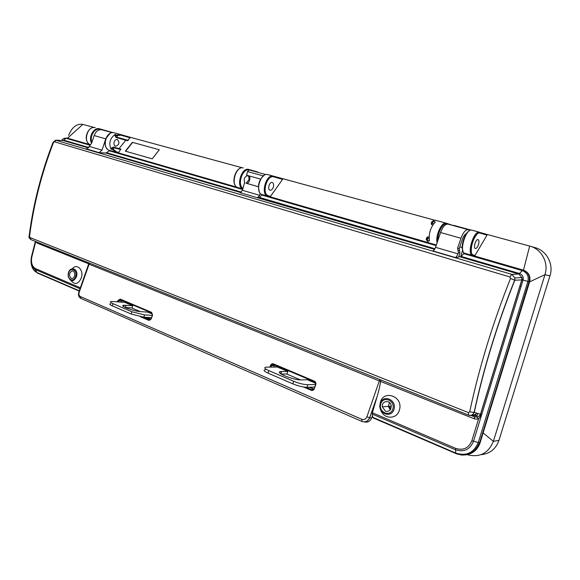 <?xml version="1.0" encoding="UTF-8"?>
<svg xmlns="http://www.w3.org/2000/svg" width="580" height="580" viewBox="0 0 580 580"><rect width="100%" height="100%" fill="white"/><g stroke="black" fill="none" stroke-linecap="round" stroke-linejoin="round"><path stroke-width="0.87" d="M315.607 383.242L307.378 379.755L301.281 379.914C293.277 380.328 272.709 371.649 281.278 371.541L287.796 371.454L275.855 366.393L276.319 367.075L266.235 367.133C263.632 367.452 264.494 368.612 268.83 370.613L268.105 373.172L292.885 383.873L293.632 381.263L268.83 370.613M287.796 371.454L287.086 373.955L281.082 374.049M300.556 379.914L286.592 373.962M140.28 311.598L131.609 307.9M481.53 436.631L481.016 437.559M472.091 255.309L523.87 270.287C528.844 272.52 530.758 276.37 529.612 281.844L544.953 274.688C548.948 262.689 541.488 248.958 529.671 246.05L523.472 270.164C528.713 272.274 530.758 276.167 529.612 281.844L483.067 432.868L493.37 441.358C488.353 453.379 479.638 457.823 467.219 454.691M472.018 255.265L523.472 270.164L472.649 255.519M86.463 270.418L86.848 270.577M67.476 138.141L90.081 144.681L67.548 138.156L82.86 124.381C76.698 123.489 71.956 127.15 68.636 135.365M391.261 406.138L389.332 406.29L390.76 409.03M123.424 302.252L123.533 301.839L132.726 305.732L124.026 305.239C118.334 305.587 133.378 311.3 141.063 311.663L147.769 312.113L152.482 314.106M132.726 305.732L132.138 307.944L125.019 307.443M313.896 388.999L309.735 387.215M150.959 319.123L146.885 317.376M242.331 167.809L130.304 137.3L127.564 140.722L116.218 137.561C115.311 136.807 115.347 135.93 116.334 134.937L117.138 135.611L117.066 137.25L128.267 140.382M125.787 140.229L119.088 148.582M115.899 152.214L112.244 149.35C111.933 147.994 112.339 147.24 113.462 147.081L120.879 149.067L118.639 152.41L117.928 152.743L115.971 152.236L116.442 151.829L118.639 152.41M116.123 152.228L237.198 187.275L115.964 152.236M159.326 149.763L152.228 158.847L125.338 151.155L132.385 142.325L159.326 149.763L132.385 142.325M88.986 264.524L88.559 264.357M471.221 415.367L471.33 415.411C473.128 416.034 474.672 415.672 475.962 414.323M268.127 196.236L428.156 242.563L267.931 196.243L268.525 195.793L270.555 196.315L282.554 179.365L273.796 176.864C266.836 174.355 261.254 194.474 268.525 195.793M530.613 246.333L534.825 247.58C546.527 250.458 553.922 264.023 549.971 275.855L498.967 440.351C495.827 449.036 489.846 453.814 481.023 454.676M94.286 127.499L82.86 124.381M434.608 220.168L273.499 176.16L273.796 176.864M529.671 246.05L486.729 234.356L486.997 235.132L480.03 233.095C474.534 230.883 467.516 254.236 473.418 255.026L475.049 255.417L474.056 255.852M267.793 174.609L282.496 178.749L282.554 179.365M270.555 196.315L269.729 196.7L267.851 196.221C260.26 194.742 266.039 173.71 273.39 176.131L273.499 176.16M436.899 238.126L437.175 237.677M475.049 255.417L486.997 235.132M478.5 244.55C479.211 241.802 479.065 240.156 478.05 239.605C475.81 238.8 473.004 248.167 475.375 248.537C476.542 248.544 477.587 247.218 478.5 244.55M432.637 223.394L433.688 223.692L432.637 223.394L432.985 221.321L435.363 221.973C430.462 227.317 428.497 233.646 429.468 240.961L427.105 240.28L427.96 238.387L429.084 238.67M432.745 221.517C431.766 222.88 431.592 223.974 432.23 224.793L431.636 224.627C431.005 223.807 431.172 222.72 432.151 221.35L432.985 221.321M429.055 237.148L427.808 236.829C426.844 237.176 426.387 238.17 426.43 239.808L426.17 239.163L427.025 237.307L428.395 236.995C427.438 237.343 426.982 238.337 427.025 239.975L426.43 239.808L428.736 242.81L436.334 245.006L428.736 242.81M428.395 236.995L429.055 237.169M549.971 275.855L544.953 274.688L493.37 441.358L498.967 440.351M437.102 242.744C435.181 235.828 441.793 221.502 446.114 223.148L453.516 225.635M242.802 188.935C235.719 186.426 241.57 167.025 248.704 169.418L257.513 172.224M273.39 186.941C273.905 184.556 273.513 183.07 272.216 182.475C269.388 181.54 267.162 189.624 270.084 190.189C271.505 190.32 272.607 189.232 273.39 186.941M112.244 149.35L110.976 149.198L111.722 147.762L112.23 147.907L111.722 147.762M115.072 136.068L115.558 136.206L115.072 136.068L115.166 134.422L116.334 134.937M117.377 139.504C119.893 142.615 119.299 144.869 115.601 146.283C114.188 145.681 113.673 144.333 114.057 142.231C114.738 140.222 115.84 139.316 117.356 139.497L117.377 139.504M110.976 149.198C108.612 143.086 110.004 138.163 115.166 134.422M91.597 143.267C88.058 137.416 93.8 126.911 99.47 128.796L108.83 131.703M244.934 182.91C243.433 179.256 244.311 176.835 247.558 175.631C248.885 176.233 249.306 177.697 248.805 180.039L246.13 183.229M152.228 158.84L125.613 151.228L132.66 142.397M268.105 373.172C263.777 371.156 262.914 369.989 265.524 369.656M293.632 381.263C299.12 383.46 303.826 384.613 307.762 384.721L307.016 387.317L314.657 387.027M307.016 387.317C303.079 387.223 298.367 386.07 292.885 383.873M307.762 384.721L315.563 384.453M112.904 303.623L131.827 311.75L131.21 314.041L112.31 305.877L112.904 303.623C110.258 302.426 109.714 301.701 111.287 301.448L123.533 302.26L123.533 301.839M110.7 303.681C109.127 303.942 109.663 304.674 112.31 305.877M131.21 314.041L143.883 317.195L151.518 317.651M143.883 317.195L144.5 314.911L152.315 315.397M144.5 314.911L131.827 311.75M461.209 256.447L519.608 273.535C522.493 274.753 523.646 276.928 523.058 280.046L473.505 441.264L478.283 442.482L527.894 281.416L523.066 280.06L481.741 414.468L478.478 419.173L474.476 418.898L380.516 381.408C380.161 384.808 379.081 389.709 377.268 396.111L369.736 417.723L371.657 417.999L372.469 415.679L372.723 417.281L455.655 453.031L455.59 448.34C463.26 450.754 468.684 448.209 471.866 440.713L478.478 419.173L477.086 416.998C478.645 416.643 479.776 415.722 480.472 414.25L521.797 279.77L521.957 277.559L518.89 274.057L460.505 256.947L464.334 253.061M371.657 417.999C370.149 421.363 367.756 422.675 364.472 421.928M122.206 300.462L121.503 302.107M146.174 317.332L150.829 319.326M274.768 365.016L273.876 367.082M309.089 387.237L313.722 389.224M269.918 367.104L270.49 365.48C271.15 364.015 272.129 363.479 273.434 363.856L314.447 381.183C315.723 381.908 316.158 383.083 315.738 384.707L314.331 388.68C313.649 390.195 312.613 390.739 311.221 390.318L303.558 387.02M117.399 301.788L117.82 300.607L120.176 299.084L151.605 312.366L152.496 315.339L151.264 318.812L148.792 320.349L140.389 316.731M480.16 442.576L479.674 442.663L529.25 281.764L527.894 281.416C528.989 276.269 527.126 272.665 522.312 270.606L523.479 270.193C528.452 272.433 530.374 276.29 529.25 281.764L529.612 281.844L480.16 442.576C477.848 449.275 473.411 453.335 466.857 454.763M249.792 170.114L265.843 174.587M258.361 186.731L246.384 183.294C249.226 184.244 251.415 176.443 248.501 175.747M87.464 267.286L87.986 267.351M462.731 250.125L460.505 256.947M460.411 256.962L458.787 256.483M455.155 257.476L458.57 257.143L459.983 252.96L458.374 252.583L457.939 253.851C457.141 256.019 456.213 257.23 455.155 257.476L432.738 250.879C433.818 250.64 434.753 249.458 435.544 247.326L440.561 232.529C442.75 226.773 445.193 223.967 447.89 224.105L470.351 230.267M434.587 249.356L240.192 192.712L242.425 190.305L259.659 195.315L260.224 193.278M105.487 139.591L102.015 150.14L99.129 152.634L105.879 153.04L109.83 150.459M88.936 264.661L88.501 264.487M88.472 147.936L63.075 140.498L56.448 140.193L53.527 142.412C41.586 173.384 33.589 204.74 29.537 236.495L29.95 237.524L468.386 412.59L469.691 411.858C479.131 367.553 492.746 323.075 510.538 278.422L509.892 276.935L511.828 274.362L518.788 274.028L519.455 273.485M468.386 412.59L468.727 415.186C471.033 416.034 472.881 415.12 474.28 412.423L480.573 414.258L521.87 279.872L514.801 280.249C497.176 324.474 483.669 368.532 474.28 412.423L469.691 411.858M468.618 415.135L31.059 239.685L29.95 237.524M244.499 182.794L242.425 190.305M260.579 179.097L246.587 175.211L247.58 171.593L249.052 170.012M259.659 195.315L257.426 197.765M89.777 145.152L66.019 138.257L63.807 140.201L88.805 147.508M101.841 129.797L112.317 132.653L101.841 129.797C98.448 129.318 95.881 131.247 94.149 135.568L91.698 142.999L89.32 146.443L102.015 150.14M71.122 280.749C75.139 285.208 78.59 284.106 81.49 277.443C83.759 269.809 76.894 263.189 72.449 268.591M380.516 381.408L89.095 264.212L79.177 292.298L78.858 292.03L88.762 263.849L37.301 243.172L35.75 241.621L31.849 256.882L31.48 256.635L35.373 241.411M63.887 140.222L62.35 140.462M52.983 142.492C41.144 173.21 33.205 204.327 29.174 235.843L29.537 236.495M52.976 142.484L53.527 142.412M86.913 268.982L87.392 269.026M71.173 278.378L72.326 278.48C75.763 277.929 75.414 270.07 72 270.918C68.984 273.115 68.708 275.601 71.173 278.378M110.113 133.356L105.857 138.489M99.129 152.634L86.442 148.893L89.32 146.443M65.975 138.25L66.997 138.018L65.975 138.25C64.38 137.917 62.944 138.649 61.676 140.432M62.27 140.454L63.031 140.483M89.16 262.979L89.095 264.212L88.697 264.045M37.294 242.186L37.301 243.172M88.697 262.798L88.762 263.849M385.388 411.162C389.195 411.909 391.137 410.132 391.224 405.826C390.471 399.511 381.444 400.577 382.336 406.826L385.388 411.162M523 270.048L522.217 270.577L463.507 253.547M522.312 270.606L518.89 274.057M481.741 414.468L480.573 414.258C480.443 415.396 479.305 416.324 477.159 417.027L474.397 416.817L477.086 416.998M523.022 280.176L521.891 279.785L523.058 280.053M380.69 409.922C383.576 419.405 396.93 419.739 399.359 410.183C404.013 395.705 381.734 388.846 380.088 403.999M372.469 415.679L372.36 412.728L376.848 397.554M373.288 417.89L372.723 417.281M390.202 409.915L388.353 406.348L389.434 402.513M458.374 252.583L457.591 248.196L460.97 238.242C463.188 232.399 465.61 229.535 468.234 229.651L447.89 224.105M466.857 233.479C465.189 233.783 463.696 235.698 462.383 239.228L459.2 248.595L459.983 252.96M459.788 246.87L462.492 247.645M521.797 279.77L521.949 277.559L514.895 277.929L514.801 280.249L510.538 278.422M474.476 418.898L474.397 416.817L470.931 415.425L474.367 416.802M436.131 245.608L261.776 195.039L262.486 194.662M261.776 195.039L259.361 197.403L434.935 248.762M522.682 279.966L522.022 278.378M258.579 197.78L259.361 197.403M476.521 417.107L477.818 413.467M380.567 381.147L380.85 379.943M305.935 387.302L311.699 389.782L314.113 388.578M273.47 364.45L271.665 365.081L270.802 367.104M120.27 299.642L118.53 300.846L118.175 301.854M142.738 317.093L150.213 319.885M270.49 365.48L274.355 365.733M315.513 384.598L314.331 388.68M314.447 381.183L315.738 384.707M151.808 312.975L152.496 315.339M117.82 300.607L121.858 301.107M275.667 367.075L275.855 366.393M109.207 131.559L113.136 132.624M120.481 134.509L114.086 132.769C106.097 130.232 101.377 148.632 109.547 150.379L109.606 150.394M127.564 140.722L116.58 137.656C115.666 136.902 115.703 136.032 116.689 135.038L120.473 134.509L130.304 137.3L120.596 134.546L120.807 135.14L117.138 135.611M437.74 240.852C437.835 234.313 439.771 228.991 443.555 224.888L446.114 223.148L435.384 220.226L432.122 221.343M453.567 225.323L471.069 230.093M471.888 230.166L486.729 234.356M472.591 255.505L473.418 255.026M479.602 232.261L480.03 233.095M472.555 255.497C466.4 254.562 473.686 230.158 479.515 232.239C480.617 232.486 477.093 230.84 472.294 242.686C469.503 255.135 473.642 256.034 472.555 255.497M427.96 238.387L429.091 238.713M432.23 224.793L431.636 224.627M446.201 223.169L446.607 223.981C442.982 222.474 437.117 233.544 437.784 240.714M471.866 230.158L471.794 230.137C465.892 228.042 458.664 252.322 464.885 253.279L472.417 255.454M463.007 251.147C460.368 247.022 464.565 233.124 469.104 230.992M471.33 415.411L475.846 414.446M267.808 174.616L267.699 174.587C260.318 172.159 254.584 193.096 262.196 194.583L267.685 196.17M116.218 137.561L117.066 137.25M113.462 147.081L113.818 147.182C112.694 147.342 112.288 148.096 112.6 149.451L113.281 149.205L116.442 151.829M120.879 149.067L113.818 147.182L114.035 147.791L113.281 149.205M89.081 144.072C82.469 138.83 88.617 125.642 95.25 127.644C87.703 125.193 82.672 141.825 90.081 144.688M120.582 134.538L114.086 132.769C107.322 130.891 101.594 143.912 107.488 149.219M109.192 131.551L99.593 128.825L99.796 129.412C94.75 127.607 89.276 136.539 91.93 142.31M130.311 137.837L120.807 135.14M120.879 149.604L114.035 147.791M100.659 129.659L99.796 129.412M243.237 167.924C235.726 165.474 230.158 186.006 237.894 187.543L242.795 188.964L237.894 187.543M248.784 170.049C242.36 168.316 237.01 185.179 242.984 188.275M248.813 169.44L249.124 170.012M280.916 373.94L281.605 371.534M125.396 307.465L125.983 305.247M79.177 292.298C78.619 294.321 79.003 295.727 80.308 296.525L361.804 419.304C364.117 420.022 365.82 419.18 366.923 416.781L379.784 379.523M366.923 416.781L369.736 417.723C368.075 421.319 365.516 422.574 362.058 421.486L361.804 419.304M80.308 296.525L80.924 298.432M246.384 183.294L258.361 186.695M55.571 140.179L511.828 274.362L514.888 277.929M240.801 192.575L105.879 153.04M476.354 413.04L474.853 416.969M88.675 265.394L88.218 265.212M87.979 265.85L88.45 266.039L87.972 265.857M509.892 276.935L54.375 141.766M263.298 175.899L247.58 171.593M116.101 152.236L237.292 187.325M242.65 189.493L109.098 150.756M106.691 152.743L241.396 192.147M66.997 138.018L90.074 144.696M80.011 288.746L35.605 269.7L36.758 272.433L79.3 290.776M31.849 256.882C30.784 262.58 32.023 266.495 35.561 268.627L80.352 287.789M35.561 268.627L35.605 269.7C31.675 267.329 30.298 262.972 31.48 256.635M31.001 261.101C31.219 266.793 33.14 270.57 36.758 272.433L33.191 269.258M94.149 135.568L105.734 138.816M75.719 276.203C77.481 269.577 70.231 266.597 68.563 273.209C66.809 279.77 74.015 282.851 75.719 276.203M76.567 276.45C73.544 282.177 70.775 282.264 68.259 276.718L68.164 274.492C68.759 265.611 78.931 267.88 76.567 276.45M455.655 453.031C466.291 456.424 473.838 452.908 478.283 442.482L479.442 442.678C474.701 453.459 466.864 457.105 455.938 453.611L455.655 453.031M471.866 440.713L473.505 441.264C469.959 449.616 463.913 452.443 455.387 449.747L372.215 414.069M392.863 409.001C395.437 400.483 383.17 395.451 380.763 403.934C378.167 412.329 390.354 417.535 392.863 409.001M460.788 454.952C469.959 455.677 476.252 451.581 479.674 442.663L529.033 281.713C530.192 276.247 528.337 272.404 523.457 270.193M456.126 453.625L373.078 417.861M394.001 409.335C391.137 419.064 377.254 413.12 380.204 403.557C382.945 393.9 396.938 399.613 394.001 409.335M372.36 412.728L455.59 448.34M440.561 232.529L460.97 238.242M435.544 247.326L457.939 253.851M459.592 250.777L457.983 250.386M457.591 248.196L459.2 248.595M462.492 247.588L459.81 246.819M268.09 196.243L428.236 242.607M519.832 286.15L521.159 286.252M477.123 415.737L475.643 415.36M148.792 320.349L150.024 319.95M151.67 312.917L120.314 299.664L151.728 312.961L151.605 312.366M314.454 381.785L273.521 364.486L314.577 381.843M311.221 390.318L311.699 389.782L313.099 389.724M273.434 363.856L273.513 364.479L271.665 365.081M120.176 299.084L120.314 299.664L119.726 299.642M440.474 229.173L439.56 228.919M437.864 237.873L436.95 237.619M470.402 247.124L471.33 247.385M473.099 238.228L474.027 238.489M471.794 230.137L479.515 232.239M464.885 253.279L472.461 255.468M446.114 223.148L435.384 220.226M264.016 175.414C258.97 179.807 257.411 185.288 259.347 191.864M262.196 194.583L267.735 196.185M267.699 174.587L273.39 176.131M109.547 150.379L115.768 152.178M239.678 168.606C235.357 170.215 232.109 181.09 235.045 184.991M257.774 172.013L248.704 169.418M281.278 371.541L280.647 373.759M124.026 305.239L123.649 306.661M78.822 292.124C78.017 295.053 78.677 297.141 80.794 298.388L361.949 421.457C365.364 422.53 367.93 421.276 369.649 417.709L377.268 396.111M29.116 236.249C28.637 237.133 29.268 238.271 30.994 239.656L468.654 415.157M53.048 142.317L55.615 140.172M73.109 271.034L72 270.918M79.192 291.066L37.287 272.992M66.889 137.989L63.59 138.598M388.353 406.348L382.336 406.826M523.479 270.193L523.87 270.287M476.419 417.114L477.746 413.446M468.684 415.171C471.12 415.846 472.925 414.947 474.099 412.474C483.51 368.539 497.031 324.43 514.663 280.162L514.895 277.95M271.578 365.19L274.623 365.183M119.661 299.657L120.444 299.722M151.133 318.746L150.118 319.913M152.359 315.274L151.148 318.71"/></g></svg>
